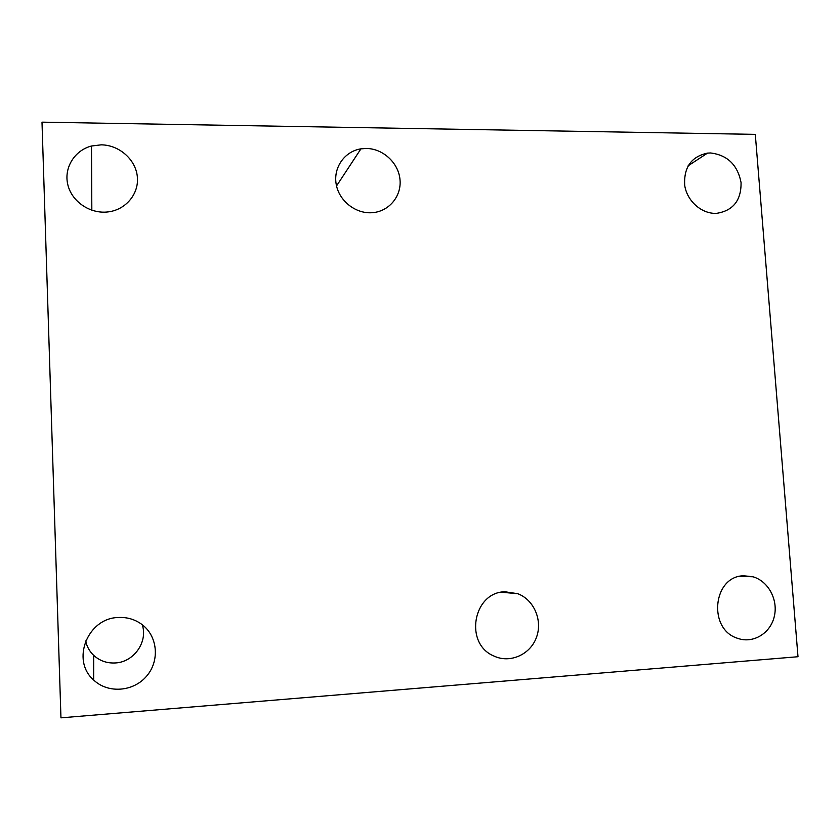 <?xml version="1.0" encoding="UTF-8"?>
<svg xmlns="http://www.w3.org/2000/svg" width="840" height="840" viewBox="0 0 840 840"><rect width="100%" height="100%" fill="white"/><g stroke="black" fill="none" stroke-linecap="round" stroke-linejoin="round"><path stroke-width="1.26" d="M85.638 640.973C86.867 646.59 89.544 651.389 93.681 655.347C99.771 660.891 107.027 663.422 115.437 662.949C134.001 662.088 148.145 641.676 142.212 624.676M42 122.157L60.953 717.843L798 656.723L755.297 134.369L42 122.157M101.199 144.837C119.28 144.984 135.744 159.59 137.34 176.757C139.146 193.904 125.675 210.063 107.698 211.953C90.08 214.001 71.873 201.684 67.851 184.832C63.63 168.021 74.466 150.381 91.476 146.013L101.199 144.837M504.935 591.77L517.734 593.702C534.093 599.802 542.913 620.613 536.361 637.634C530.072 654.77 509.901 663.642 493.92 656.029C463.932 643.808 473.056 592.116 504.935 591.77M710.567 152.975C727.44 155.022 737.615 164.913 741.079 182.658C741.226 200.498 733.058 210.725 716.573 213.35C701.799 214.148 686.942 201.096 684.684 185.22C683.739 167.276 691.351 156.576 707.511 153.111L710.567 152.975M743.747 575.778L752.85 576.755C768.285 581.028 778.397 599.823 774.27 616.56C770.406 633.371 753.197 643.828 737.888 638.4C707.543 629.601 712.782 576.062 743.747 575.778M118.178 617.505C126.903 617.022 134.726 619.279 141.645 624.256C157.605 635.807 160.052 660.555 146.685 676.053C133.571 691.782 108.055 693.819 93.66 680.012C70.781 660.345 87.654 618.072 118.178 617.505M366.356 148.459C383.114 148.596 398.58 162.992 400.008 179.676C401.646 196.35 388.846 211.649 372.11 212.709C355.582 213.959 338.961 200.834 336.179 184.18C333.186 167.559 344.663 151.326 360.927 148.848L366.356 148.459M91.476 146.013L91.833 210.242M517.734 593.702L501.386 592.221M707.511 153.111L688.107 165.827M752.85 576.755L739.851 576.324M93.66 680.012L93.681 655.347M360.927 148.848L336.536 185.945"/></g></svg>

